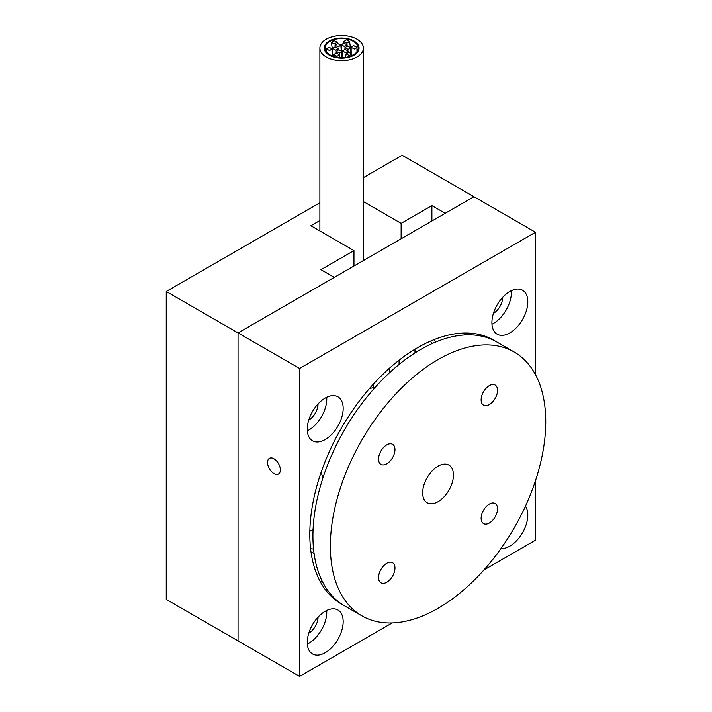 <?xml version="1.0" encoding="UTF-8"?>
<svg xmlns="http://www.w3.org/2000/svg" width="712" height="712" viewBox="0 0 712 712"><rect width="100%" height="100%" fill="white"/><g stroke="black" fill="none" stroke-linecap="round" stroke-linejoin="round"><path stroke-width="1.07" d="M273.942 458.768A9.069 5.233 -120 0 0 269.412 458.323A9.069 5.233 -120 0 0 268.023 465.586A9.069 5.233 -120 0 0 273.942 473.578A9.069 5.233 -120 0 0 278.481 474.023A9.069 5.233 -120 0 0 279.869 466.761A9.069 5.233 -120 0 0 273.942 458.768M509.854 332.931A25.383 14.658 120 0 0 526.435 310.565A25.383 14.658 120 0 0 522.546 290.22A25.383 14.658 120 0 0 509.854 291.475A25.383 14.658 120 0 0 493.274 313.85A25.383 14.658 120 0 0 497.163 334.186A25.383 14.658 120 0 0 509.854 332.931M491.965 324.236A25.383 14.658 120 0 0 493.443 323.453A25.383 14.658 120 0 0 511.332 290.692M325.233 439.526A25.383 14.658 120 0 0 341.813 417.152A25.383 14.658 120 0 0 337.924 396.815A25.383 14.658 120 0 0 325.233 398.07A25.383 14.658 120 0 0 308.643 420.436A25.383 14.658 120 0 0 312.532 440.781A25.383 14.658 120 0 0 325.233 439.526M307.344 430.831A25.383 14.658 120 0 0 308.821 430.048A25.383 14.658 120 0 0 326.71 397.287M325.233 652.708A25.383 14.658 120 0 0 341.813 630.342A25.383 14.658 120 0 0 337.924 610.006A25.383 14.658 120 0 0 325.233 611.261A25.383 14.658 120 0 0 308.643 633.627A25.383 14.658 120 0 0 312.532 653.972A25.383 14.658 120 0 0 325.233 652.708M307.344 644.022A25.383 14.658 120 0 0 308.821 643.239A25.383 14.658 120 0 0 326.71 610.478M500.981 548.534A25.383 14.658 120 0 0 509.854 546.122A25.383 14.658 120 0 0 525.456 506.143M495.748 341.395A152.35 87.959 120 0 0 493.719 340.158A152.35 87.959 120 0 0 417.543 347.705A152.35 87.959 120 0 0 318.015 481.953A152.35 87.959 120 0 0 341.368 604.034A152.35 87.959 120 0 0 343.451 605.173M464.616 334.96A152.35 87.959 120 0 0 463.628 333.047A152.35 87.959 120 0 1 464.616 334.96M436.073 341.876A123.301 71.182 120 0 0 433.724 339.766A123.301 71.182 120 0 1 436.073 341.876M432.148 343.576A123.301 71.182 120 0 0 430.422 341.155M493.407 313.413A13.056 7.538 120 0 0 493.443 313.387A13.056 7.538 120 0 0 502.672 297.358M308.777 420.009A13.056 7.538 120 0 0 308.821 419.982A13.056 7.538 120 0 0 318.05 403.944M308.777 633.191A13.056 7.538 120 0 0 308.821 633.173A13.056 7.538 120 0 0 318.05 617.135M535.495 374.717L535.495 232.263L473.952 196.726L238.048 332.931L238.048 640.871L166.243 599.415L166.243 291.475L319.884 202.778M483.929 569.974L535.495 540.194L535.495 480.644M535.495 232.263L299.583 368.46L166.243 291.475M392.187 622.938L299.583 676.4L238.048 640.871L238.048 332.931L334.275 277.368L320.943 269.67L353.953 250.615L353.953 266.012M299.583 676.4L299.583 368.46M311.037 552.272A123.301 71.182 120 0 0 314.037 553.251A123.301 71.182 120 0 1 311.037 552.272M310.583 548.721A123.301 71.182 120 0 0 313.538 549.005M320.169 581.535A152.35 87.959 120 0 0 322.322 581.428A152.35 87.959 120 0 1 320.169 581.535M453.437 475.055A21.761 12.558 120 0 0 448.934 465.096A21.761 12.558 120 0 0 432.166 470.926A21.761 12.558 120 0 0 422.67 492.82A21.761 12.558 120 0 0 427.173 502.779A21.761 12.558 120 0 0 443.941 496.949A21.761 12.558 120 0 0 453.437 475.055M322.945 477.868A57.565 33.242 -60 0 1 321.237 471.94M497.546 390.372A11.606 6.702 120 0 0 495.143 385.058A11.606 6.702 120 0 0 486.198 388.173A11.606 6.702 120 0 0 481.134 399.85A11.606 6.702 120 0 0 483.537 405.164A11.606 6.702 120 0 0 492.482 402.049A11.606 6.702 120 0 0 497.546 390.372M497.546 508.813A11.606 6.702 120 0 0 495.143 503.5A11.606 6.702 120 0 0 486.198 506.606A11.606 6.702 120 0 0 481.134 518.283A11.606 6.702 120 0 0 483.537 523.596A11.606 6.702 120 0 0 492.482 520.49A11.606 6.702 120 0 0 497.546 508.813M394.973 568.034A11.606 6.702 120 0 0 392.57 562.72A11.606 6.702 120 0 0 383.635 565.826A11.606 6.702 120 0 0 378.562 577.503A11.606 6.702 120 0 0 380.965 582.817A11.606 6.702 120 0 0 389.909 579.71A11.606 6.702 120 0 0 394.973 568.034M394.973 449.592A11.606 6.702 120 0 0 392.57 444.279A11.606 6.702 120 0 0 383.635 447.385A11.606 6.702 120 0 0 378.562 459.071A11.606 6.702 120 0 0 380.965 464.375A11.606 6.702 120 0 0 389.909 461.269A11.606 6.702 120 0 0 394.973 449.592M330.359 546.122A152.306 87.932 120 0 0 361.901 615.844A152.306 87.932 120 0 0 479.274 575.038A152.306 87.932 120 0 0 545.757 421.762A152.306 87.932 120 0 0 514.206 352.04A152.306 87.932 120 0 0 396.842 392.837A152.306 87.932 120 0 0 330.359 546.122M361.901 615.844L344.466 605.779A152.306 87.932 -60 0 1 312.924 536.047A152.306 87.932 -60 0 1 379.407 382.771A152.306 87.932 -60 0 1 496.771 341.965L514.206 352.04M369.252 388.779A57.565 33.242 -60 0 1 375.242 387.284M414.971 352.938A145.052 83.749 120 0 0 414.98 352.182A145.052 83.749 120 0 0 414.945 349.236M319.884 220.542L310.868 225.749L353.953 250.615M309.845 531.277A145.052 83.749 120 0 0 313.066 529.452M373.435 387.613L373.435 384.071M431.899 221.005L431.899 205.608L445.231 213.306L473.952 196.726L402.155 155.278L363.396 177.653M431.899 205.608L401.132 223.372L401.132 238.769M363.396 201.594L401.132 223.372M399.076 364.464L399.076 360.201M389.339 372.937L389.339 368.327M328.935 47.206L332.157 48.888L329.567 50.534L326.354 48.852L328.935 47.206M335.13 46.814L338.351 48.487L335.761 50.143L332.548 48.469L335.13 46.814M336.304 53.008L339.508 54.824L336.927 56.337L333.723 54.521L336.304 53.008M338.814 49.715L342.027 51.451L339.446 53.044L336.233 51.309L338.814 49.715M348.684 52.225L351.897 54.014L349.316 55.554L346.112 53.765L348.684 52.225M345.008 49.324L348.221 51.05L345.632 52.652L342.419 50.926L345.008 49.324M353.713 45.639L356.926 47.295L354.345 48.977L351.123 47.321L353.713 45.639M347.518 46.031L350.731 47.686L348.15 49.359L344.928 47.704L347.518 46.031M346.352 39.836L349.556 41.367L346.975 43.174L343.771 41.643L346.352 39.836M343.834 43.129L347.047 44.723L344.466 46.458L341.253 44.865L343.834 43.129M333.964 40.62L337.168 42.15L334.596 43.948L331.383 42.417L333.964 40.62M337.648 43.521L340.861 45.123L338.271 46.85L335.058 45.257L337.648 43.521M339.757 38.101A17.408 10.048 0 0 0 324.236 48.087A17.408 10.048 0 0 0 343.522 58.081A17.408 10.048 0 0 0 359.044 48.087A17.408 10.048 0 0 0 339.757 38.101M343.994 60.573A21.761 12.558 0 0 0 363.396 48.087A21.761 12.558 0 0 0 339.286 35.6A21.761 12.558 0 0 0 319.884 48.087A21.761 12.558 0 0 0 343.994 60.573M339.847 38.599A16.536 9.55 0 0 0 325.108 48.087A16.536 9.55 0 0 0 343.433 57.583A16.536 9.55 0 0 0 358.18 48.087A16.536 9.55 0 0 0 339.847 38.599M343.513 57.992A17.266 9.968 0 0 0 358.901 48.087A17.266 9.968 0 0 0 339.766 38.181A17.266 9.968 0 0 0 324.378 48.087A17.266 9.968 0 0 0 343.513 57.992M332.157 48.888L332.086 55.883M326.354 48.852L326.31 51.664M338.351 48.487L338.333 49.769M332.548 48.469L332.513 56.052M339.508 54.824L339.081 57.521M333.723 54.521L333.438 56.382M342.027 51.451L341.555 57.636M336.233 51.309L336.1 53.026M351.897 54.014L351.683 55.669M346.112 53.765L345.649 57.352M348.221 51.05L348.141 52.296M342.419 50.926L341.974 57.636M356.926 47.295L356.979 51.656M351.123 47.321L351.185 52.786M350.731 47.686L350.767 52.563M344.928 47.704L344.946 49.333M349.556 41.367L350.34 46.858M350.749 49.831L351.149 52.759M343.771 41.643L343.985 43.12M347.047 44.723L347.153 46.066M341.253 44.865L341.671 50.57M341.876 53.453L342.063 56.275M337.168 42.15L337.372 43.548M331.383 42.417L332.531 50.258M340.861 45.123L341.217 50.214M341.662 56.275L341.76 57.636M335.058 45.257L335.165 46.814M363.396 48.087L363.396 260.556M319.884 48.087L319.884 230.946M358.901 48.087L358.901 49.386M324.378 48.087L324.378 49.386"/></g></svg>
